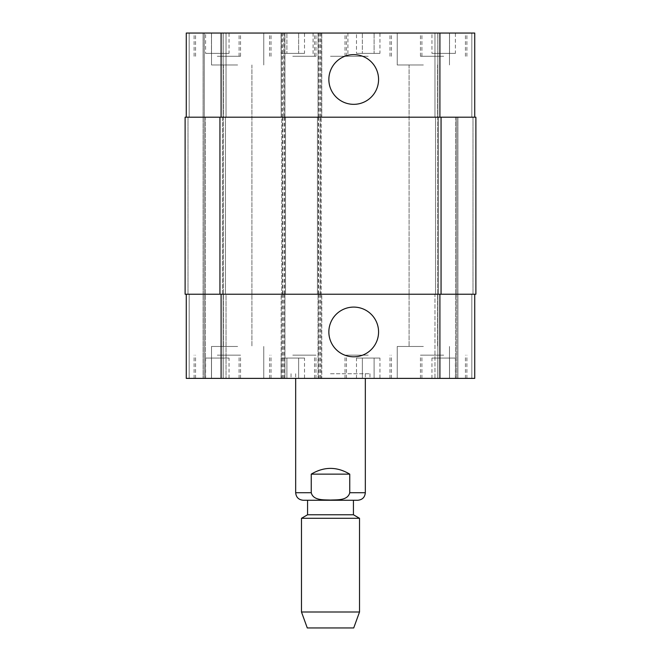 <?xml version="1.0" encoding="UTF-8"?>
<svg xmlns="http://www.w3.org/2000/svg" width="661" height="661" viewBox="0 0 661 661"><rect width="100%" height="100%" fill="white"/><g stroke="black" fill="none" stroke-linecap="round" stroke-linejoin="round"><path stroke-width="0.5" stroke-dasharray="3.31 2.48" d="M311.248 474.144L311.248 492.718C313.256 500.741 323.94 499.708 330.5 500.063C337.06 499.708 347.744 500.741 349.752 492.718L349.752 474.144L311.248 474.144C317.098 470.326 323.518 468.393 330.5 468.343C337.482 468.393 343.902 470.326 349.752 474.144M307.572 500.261L353.428 500.261L307.572 500.261M330.5 373.738L369.97 373.738L330.5 373.738M330.5 378.381L291.03 378.381L330.5 378.381M307.572 514.77L353.428 514.77M301.482 518.29L359.518 518.29M301.482 612.003L359.518 612.003M307.282 627.95L353.718 627.95M328.856 331.954A24.862 24.862 0 0 0 366.144 353.478A24.862 24.862 0 0 0 366.144 310.422A24.862 24.862 0 0 0 328.856 331.954M328.856 79.485A24.862 24.862 0 0 0 366.144 101.009A24.862 24.862 0 0 0 366.144 57.953A24.862 24.862 0 0 0 328.856 79.485M330.5 56.268L347.909 56.268L330.5 56.268M330.5 33.05L313.091 33.05L330.5 33.05M455.404 53.367L431.947 53.367L455.404 53.367L455.404 33.05L449.538 33.05L449.538 53.367L449.538 33.05L437.813 33.05L437.813 53.367L437.813 33.05L431.947 33.05L431.947 53.367M431.947 33.05L455.404 33.05M379.951 53.367L356.494 53.367L379.951 53.367L379.951 33.05L374.093 33.05L374.093 53.367L374.093 33.05L362.36 33.05L362.36 53.367L362.36 33.05L356.494 33.05L356.494 53.367M356.494 33.05L379.951 33.05M229.053 53.367L205.596 53.367L229.053 53.367L229.053 33.05L223.187 33.05L223.187 53.367L223.187 33.05L211.462 33.05L211.462 53.367L211.462 33.05L205.596 33.05L205.596 53.367M205.596 33.05L229.053 33.05M304.506 53.367L281.049 53.367L304.506 53.367L304.506 33.05L298.64 33.05L298.64 53.367L298.64 33.05L286.907 33.05L286.907 53.367L286.907 33.05L281.049 33.05L281.049 53.367M281.049 33.05L304.506 33.05M217.32 56.268L240.538 56.268L217.32 56.268M217.32 33.05L240.538 33.05L217.32 33.05M368.227 56.268L345.009 56.268L368.227 56.268M368.227 33.05L345.009 33.05L368.227 33.05M443.68 56.268L420.462 56.268L443.68 56.268M443.68 33.05L420.462 33.05L443.68 33.05M292.773 56.268L315.991 56.268L292.773 56.268M292.773 33.05L315.991 33.05L292.773 33.05M237.638 64.968L211.52 64.968L237.638 64.968M237.638 33.05L211.52 33.05L237.638 33.05M423.362 64.968L397.244 64.968L423.362 64.968M423.362 33.05L397.244 33.05L423.362 33.05M441.061 117.204L441.061 294.228L475.887 294.228L475.887 117.204L475.887 294.228L472.987 294.228L475.887 294.228L475.887 117.204L317.445 117.204L474.73 117.204L434.971 117.204L474.73 117.204L474.73 33.05L186.27 33.05L226.029 33.05L186.27 33.05L186.27 117.204L284.941 117.204L283.776 117.204L283.776 33.05M455.404 358.072L431.947 358.072L455.404 358.072L455.404 378.381L449.538 378.381L455.404 378.381M449.538 378.381L449.538 358.072L449.538 378.381L437.813 378.381L449.538 378.381M437.813 378.381L437.813 358.072L437.813 378.381L431.947 378.381L437.813 378.381M431.947 378.381L431.947 358.072M379.951 358.072L356.494 358.072L379.951 358.072L379.951 378.381L374.093 378.381L379.951 378.381M374.093 378.381L374.093 358.072L374.093 378.381L362.36 378.381L374.093 378.381M362.36 378.381L362.36 358.072L362.36 378.381L356.494 378.381L362.36 378.381M356.494 378.381L356.494 358.072M229.053 358.072L205.596 358.072L229.053 358.072L229.053 378.381L223.187 378.381L229.053 378.381M223.187 378.381L223.187 358.072L223.187 378.381L211.462 378.381L223.187 378.381M211.462 378.381L211.462 358.072L211.462 378.381L205.596 378.381L211.462 378.381M205.596 378.381L205.596 358.072M304.506 358.072L281.049 358.072L304.506 358.072L304.506 378.381L298.64 378.381L304.506 378.381M298.64 378.381L298.64 358.072L298.64 378.381L286.907 378.381L298.64 378.381M286.907 378.381L286.907 358.072L286.907 378.381L281.049 378.381L286.907 378.381M281.049 378.381L281.049 358.072M217.32 355.164L240.538 355.164L217.32 355.164M217.32 378.381L240.538 378.381L217.32 378.381M368.227 355.164L345.009 355.164L368.227 355.164M368.227 378.381L345.009 378.381L368.227 378.381M443.68 355.164L420.462 355.164L443.68 355.164M443.68 378.381L420.462 378.381L443.68 378.381M292.773 355.164L315.991 355.164L292.773 355.164M292.773 378.381L315.991 378.381L292.773 378.381M474.73 294.228L474.73 378.381L474.73 294.228L439.904 294.228L474.73 294.228L471.822 294.228L474.73 294.228L474.73 378.381L186.27 378.381L189.178 378.381L186.27 378.381L186.27 294.228L186.27 378.381L186.27 294.228L204.266 294.228L204.266 378.381L189.178 378.381L205.422 378.381L204.266 378.381L204.266 294.228L226.029 294.228L226.029 378.381L205.422 378.381L226.029 378.381L226.029 294.228L204.266 294.228L204.266 378.381L204.266 294.228L186.27 294.228L221.096 294.228L186.27 294.228M457.899 378.381L471.822 378.381L456.734 378.381L457.899 378.381L457.899 294.228L456.734 294.228L456.734 378.381L455.578 378.381L456.734 378.381L456.734 294.228L434.971 294.228L434.971 378.381L455.578 378.381L434.971 378.381L434.971 294.228L456.734 294.228L456.734 378.381L456.734 294.228L471.822 294.228L455.578 294.228L472.987 294.228L457.899 294.228L457.899 378.381M237.638 378.381L263.756 378.381L237.638 378.381M423.362 378.381L449.48 378.381L423.362 378.381M237.638 346.463L211.52 346.463L237.638 346.463M423.362 346.463L397.244 346.463L423.362 346.463M456.734 117.204L456.734 294.228L456.734 117.204M434.971 117.204L434.971 33.05L434.971 117.204M474.73 117.204L474.73 33.05L474.73 117.204L186.27 117.204L186.27 33.05L186.27 117.204L189.178 117.204L186.27 117.204M318.024 117.204L318.024 33.05L318.024 117.204M320.056 294.228L321.213 294.228L321.213 117.204L321.213 294.228L281.751 294.228L281.751 117.204L282.908 117.204L281.165 117.204L321.791 117.204L321.791 33.05L321.791 117.204L320.056 117.204L320.056 294.228L321.791 294.228L321.791 378.381L321.791 294.228L281.165 294.228L281.165 378.381L281.165 294.228L282.908 294.228L281.751 294.228L281.751 117.204L320.056 117.204M281.165 117.204L281.165 33.05L281.165 117.204M284.941 117.204L284.941 33.05L284.941 117.204M203.101 117.204L189.178 117.204L204.266 117.204L203.101 117.204L204.266 117.204L204.266 33.05L204.266 117.204L204.266 33.05L204.266 117.204L223.129 117.204L188.013 117.204L203.101 117.204L203.101 33.05L203.101 294.228L185.113 294.228L204.266 294.228L203.101 294.228L203.101 378.381L203.101 117.204M226.029 117.204L226.029 33.05L226.029 117.204L223.129 117.204L226.029 117.204M441.061 294.228L317.445 294.228L319.18 294.228L318.024 294.228L318.024 378.381L318.024 294.228L439.904 294.228L221.096 294.228L284.941 294.228L284.941 378.381L284.941 294.228L283.776 294.228L285.519 294.228L185.113 294.228L185.113 117.204L283.776 117.204M222.55 117.204L205.422 117.204L225.451 117.204L222.55 117.204L222.55 294.228L204.266 294.228L225.451 294.228L222.55 294.228L222.55 117.204M438.45 294.228L455.578 294.228L435.549 294.228L438.45 294.228L438.45 117.204L438.45 294.228M435.549 117.204L435.549 294.228L435.549 117.204M317.445 117.204L317.445 294.228L317.445 117.204M285.519 117.204L285.519 294.228L285.519 117.204M204.266 117.204L204.266 294.228L204.266 117.204M225.451 117.204L225.451 294.228L225.451 117.204M185.113 117.204L185.113 294.228M295.674 492.718L311.248 492.718M349.752 492.718L365.326 492.718M471.822 117.204L471.822 33.05L471.822 117.204M457.899 117.204L457.899 294.228L457.899 117.204M455.578 117.204L455.578 378.381L455.578 117.204M437.871 117.204L437.871 33.05L437.871 117.204M439.904 117.204L439.904 33.05M320.924 117.204L320.924 33.05M319.18 117.204L319.18 33.05M320.635 117.204L320.635 33.05M318.891 117.204L318.891 33.05M284.065 117.204L284.065 33.05M282.33 117.204L282.33 33.05M282.04 117.204L282.04 33.05M221.096 117.204L221.096 33.05M189.178 117.204L189.178 33.05L189.178 117.204M205.422 117.204L205.422 378.381L205.422 117.204M223.129 117.204L223.129 33.05L223.129 117.204M471.822 294.228L471.822 378.381L471.822 294.228M437.871 294.228L437.871 378.381L437.871 294.228M439.904 294.228L439.904 378.381M320.924 294.228L320.924 378.381M319.18 294.228L319.18 378.381M320.635 294.228L320.635 378.381M318.891 294.228L318.891 378.381M284.065 294.228L284.065 378.381M282.33 294.228L282.33 378.381M283.776 294.228L283.776 378.381M282.04 294.228L282.04 378.381M221.096 294.228L221.096 378.381M189.178 294.228L189.178 378.381L189.178 294.228M223.129 294.228L223.129 378.381L223.129 294.228M472.987 117.204L472.987 294.228L472.987 117.204M320.345 117.204L320.345 294.228M318.602 117.204L318.602 294.228M318.313 117.204L318.313 294.228M284.651 117.204L284.651 294.228M282.908 117.204L282.908 294.228M284.362 117.204L284.362 294.228M282.619 117.204L282.619 294.228M219.939 117.204L219.939 294.228M188.013 117.204L188.013 294.228L188.013 117.204M291.03 373.738L291.03 378.381M369.97 373.738L369.97 378.381M295.674 373.738L295.674 378.381M365.326 373.738L365.326 378.381M313.091 33.05L313.091 56.268M347.909 33.05L347.909 56.268M239.092 56.268L239.092 33.05M195.557 56.268L195.557 33.05M240.538 56.268L240.538 33.05M194.111 56.268L194.111 33.05M389.99 56.268L389.99 33.05M346.463 56.268L346.463 33.05M391.444 56.268L391.444 33.05M345.009 56.268L345.009 33.05M465.443 56.268L465.443 33.05M421.908 56.268L421.908 33.05M466.889 56.268L466.889 33.05M420.462 56.268L420.462 33.05M314.537 56.268L314.537 33.05M271.01 56.268L271.01 33.05M315.991 56.268L315.991 33.05M269.556 56.268L269.556 33.05M211.52 33.05L211.52 64.968L211.52 33.05M263.756 33.05L263.756 64.968L263.756 33.05M397.244 33.05L397.244 64.968L397.244 33.05M449.48 33.05L449.48 64.968L449.48 33.05M239.092 378.381L239.092 355.164M195.557 378.381L195.557 355.164M240.538 378.381L240.538 355.164M194.111 378.381L194.111 355.164M389.99 378.381L389.99 355.164M346.463 378.381L346.463 355.164M391.444 378.381L391.444 355.164M345.009 378.381L345.009 355.164M465.443 378.381L465.443 355.164M421.908 378.381L421.908 355.164M466.889 378.381L466.889 355.164M420.462 378.381L420.462 355.164M314.537 378.381L314.537 355.164M271.01 378.381L271.01 355.164M315.991 378.381L315.991 355.164M269.556 378.381L269.556 355.164M211.52 346.463L211.52 378.381L211.52 346.463M263.756 346.463L263.756 378.381L263.756 346.463M223.368 64.968L223.368 346.463L223.368 64.968M251.907 64.968L251.907 346.463L251.907 64.968M397.244 346.463L397.244 378.381L397.244 346.463M449.48 346.463L449.48 378.381L449.48 346.463M409.093 64.968L409.093 346.463L409.093 64.968M437.632 64.968L437.632 346.463L437.632 64.968"/><path stroke-width="0.99" d="M349.752 474.144L349.752 492.718C347.744 500.741 337.06 499.708 330.5 500.063C323.94 499.708 313.256 500.741 311.248 492.718L311.248 474.144L349.752 474.144C336.92 466.476 324.08 466.476 311.248 474.144M307.572 500.261L357.775 500.261L303.225 500.261L307.572 500.261L307.572 514.77L301.482 518.29L301.482 612.003L359.518 612.003L359.518 518.29L301.482 518.29M353.428 500.261L353.428 514.77L307.572 514.77M359.518 612.003L353.718 627.95L307.282 627.95L301.482 612.003M328.856 331.954A24.862 24.862 0 0 1 366.144 310.422A24.862 24.862 0 0 1 366.144 353.478A24.862 24.862 0 0 1 328.856 331.954M328.856 79.485A24.862 24.862 0 0 1 366.144 57.953A24.862 24.862 0 0 1 366.144 101.009A24.862 24.862 0 0 1 328.856 79.485M186.27 117.204L186.27 33.05L474.73 33.05L474.73 117.204M186.27 294.228L186.27 378.381L474.73 378.381L474.73 294.228M219.939 117.204L185.113 117.204L185.113 294.228L475.887 294.228L475.887 117.204L219.939 117.204L219.939 294.228M185.113 117.204L185.113 294.228M311.248 492.718L295.674 492.718C296.12 497.303 298.64 499.815 303.225 500.261M365.326 378.381L365.326 492.718L349.752 492.718M221.096 117.204L221.096 33.05M439.904 117.204L439.904 33.05M221.096 294.228L221.096 378.381M439.904 294.228L439.904 378.381M441.061 294.228L441.061 117.204M365.326 492.718C364.88 497.303 362.36 499.815 357.775 500.261M295.674 378.381L295.674 492.718M353.428 514.77L359.518 518.29"/></g></svg>
